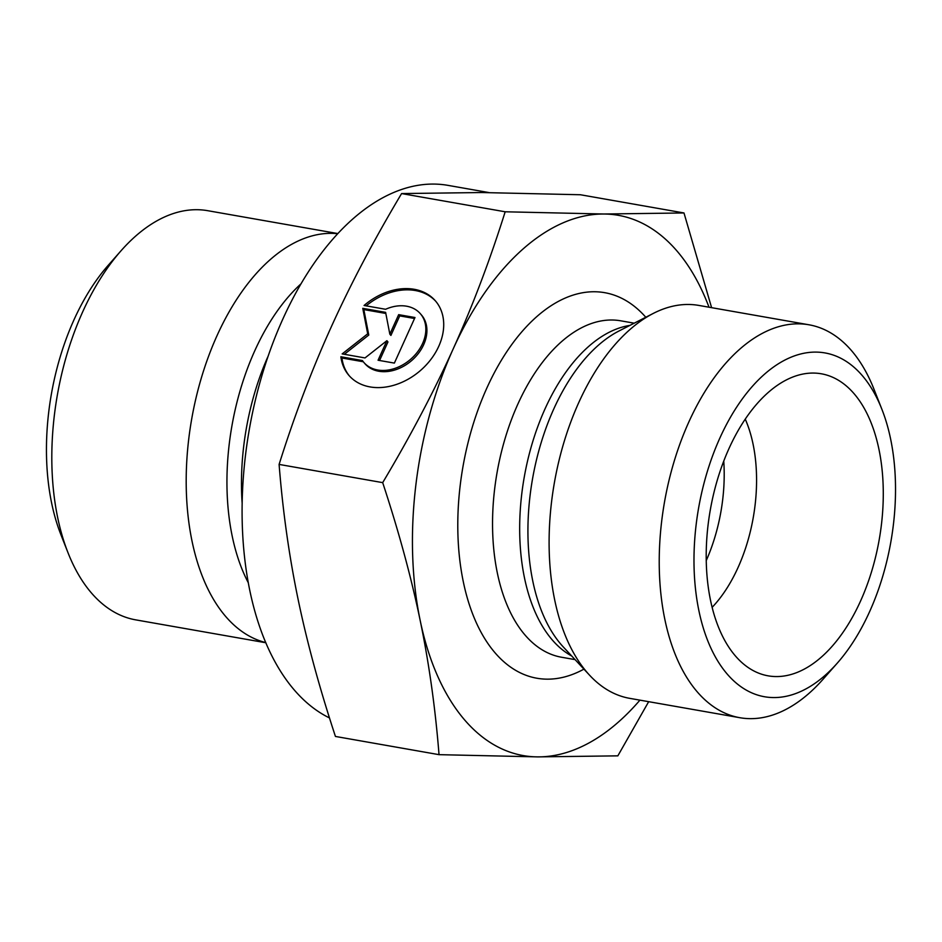 <?xml version="1.0" encoding="UTF-8"?>
<svg xmlns="http://www.w3.org/2000/svg" width="942" height="942" viewBox="0 0 942 942"><rect width="100%" height="100%" fill="white"/><g stroke="black" fill="none" stroke-linecap="round" stroke-linejoin="round"><path stroke-width="1.41" d="M340.874 356.759L362.411 360.55A37.303 28.119 -40.7 0 0 363.859 362.435A37.303 28.119 -40.7 0 0 410.477 359.42A37.303 28.119 -40.7 0 0 420.415 313.768A37.303 28.119 -40.7 0 0 385.596 309.282L364.059 305.491A57.097 43.038 139.3 0 1 435.404 300.863A57.097 43.038 139.3 0 1 420.214 370.724A57.097 43.038 139.3 0 1 348.87 375.34A57.097 43.038 139.3 0 1 340.874 356.759L341.946 358.007A57.097 43.038 -40.7 0 0 349.411 375.964M435.934 301.487A57.097 43.038 -40.7 0 0 366.155 305.856M420.415 313.768L421.486 315.005A37.303 28.119 139.3 0 1 411.548 360.656A37.303 28.119 139.3 0 1 364.931 363.683L363.859 362.435M363.306 361.763L341.946 358.007M414.551 318.502L399.738 315.888L390.906 335.423L389.835 334.175L398.666 314.652L414.986 317.525L394.38 363.094L378.06 360.233L386.891 340.698L365.001 357.936L342.158 353.909L367.698 333.809L362.764 308.34L385.619 312.355L389.835 334.175M398.666 314.652L399.738 315.888M385.831 313.45L363.836 309.577L368.769 335.046L344.325 354.298M362.764 308.34L363.836 309.577M367.698 333.809L368.769 335.046M386.891 340.698L387.963 341.946L379.567 360.492M709.02 307.21A274.287 153.381 100 0 0 603.869 214.011A274.287 153.381 100 0 0 453.22 348.846A274.287 153.381 100 0 0 420.144 620.283C411.242 577.293 398.76 531.418 382.688 482.634C410.359 436.24 433.862 391.637 453.22 348.846C472.566 306.044 489.887 260.357 505.171 211.785L603.869 214.011L683.986 212.963L580.402 194.747L481.703 192.533L401.586 193.569C373.915 239.963 350.412 284.566 331.054 327.357C311.708 370.159 294.387 415.846 279.103 464.418C282.788 511.023 289.088 555.815 297.99 598.806C306.892 641.785 319.373 687.672 335.434 736.444L439.031 754.66C435.334 708.054 429.046 663.262 420.144 620.283A274.287 153.381 100 0 0 537.717 756.885L439.031 754.66M648.673 701.684L617.846 755.849L537.717 756.885A274.287 153.381 100 0 0 639.924 700.142M683.986 212.963L711.599 307.669M382.688 482.634L279.103 464.418M505.171 211.785L401.586 193.569M265.774 642.574A207.735 116.16 -80 0 1 191.732 418.79A207.735 116.16 -80 0 1 337.672 233.698M121.129 250.666L108.283 265.232A185.291 103.608 100 0 0 60.9 534.679L68.012 552.754A207.735 116.16 -80 0 1 121.129 250.666A207.735 116.16 -80 0 1 207.723 210.69L337.801 233.557M265.844 642.75L135.766 619.871A207.735 116.16 -80 0 1 68.012 552.754M489.075 192.592L447.968 185.362A274.287 153.381 100 0 0 253.681 407.427A274.287 153.381 100 0 0 329.5 717.945M881.9 409.311L873.988 389.234A199.48 111.545 100 0 0 808.931 324.778L698.823 305.42A199.48 111.545 100 0 0 653.312 313.403A199.48 111.545 100 0 0 554.414 482.563A199.48 111.545 100 0 0 589.68 675.32A199.48 111.545 100 0 0 629.739 698.352L739.847 717.71A199.48 111.545 100 0 0 822.99 679.323L837.273 663.144A174.541 97.603 -80 0 1 698.882 610.628A174.541 97.603 -80 0 1 753.706 384.866A174.541 97.603 -80 0 1 881.9 409.311A174.541 97.603 -80 0 1 837.273 663.144M808.931 324.778A199.48 111.545 100 0 0 692.606 413.974A199.48 111.545 100 0 0 664.828 619.306A199.48 111.545 100 0 0 739.847 717.71M860.482 601.196A153.346 85.757 -80 0 1 756.355 672.164A153.346 85.757 -80 0 1 710.292 509.975A153.346 85.757 -80 0 1 808.919 373.22A153.346 85.757 -80 0 1 878.274 446.202A153.346 85.757 -80 0 1 860.482 601.196M712.14 607.331A124.674 69.72 100 0 0 738.033 567.555A124.674 69.72 100 0 0 745.24 419.096M706.253 560.561A124.674 69.72 100 0 0 723.75 461.05M242.176 503.617A183.266 102.49 -80 0 1 268.081 356.276M300.934 283.883A187.281 104.727 100 0 0 248.358 582.862M589.68 675.32L563.328 646.989A174.14 97.379 -80 0 1 532.807 581.19A174.14 97.379 -80 0 1 618.882 331.042L653.312 313.403M629.833 325.426A170.808 95.507 100 0 0 524.458 577.764A170.808 95.507 100 0 0 571.712 656.009M575.079 659.624L561.573 657.245A170.808 95.507 -80 0 1 497.341 572.995A170.808 95.507 -80 0 1 521.126 397.171A170.808 95.507 -80 0 1 620.731 320.81L634.237 323.177M645.8 317.254A195.736 109.46 100 0 0 508.951 348.516A195.736 109.46 100 0 0 463.287 581.673A195.736 109.46 100 0 0 583.922 669.138"/></g></svg>
